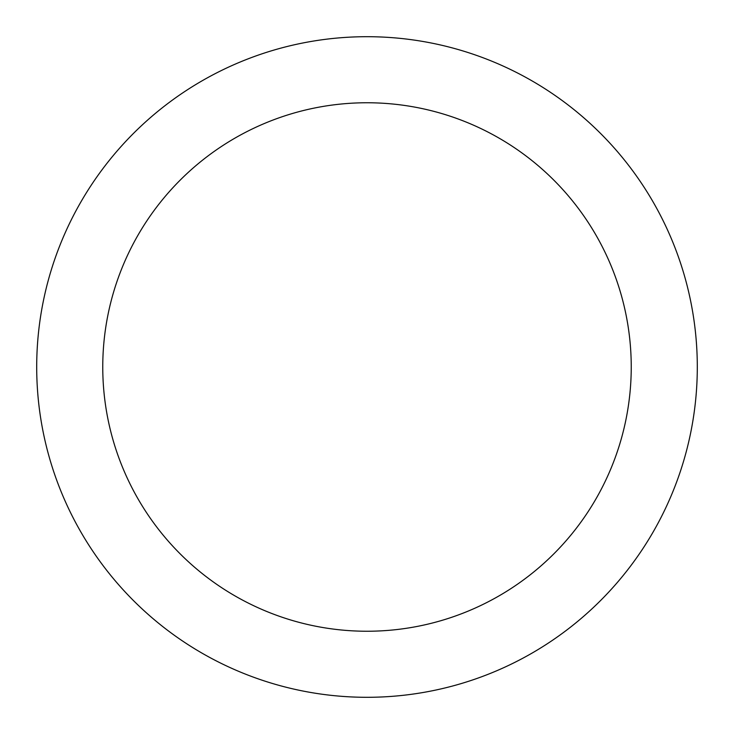 <?xml version="1.0" encoding="UTF-8"?>
<svg xmlns="http://www.w3.org/2000/svg" width="734" height="734" viewBox="0 0 734 734"><rect width="100%" height="100%" fill="white"/><g stroke="black" fill="none" stroke-linecap="round" stroke-linejoin="round"><path stroke-width="1.1" d="M631.24 367A264.24 264.24 0 0 0 367 102.76A264.24 264.24 0 0 0 102.76 367A264.24 264.24 0 0 0 367 631.24A264.24 264.24 0 0 0 631.24 367M697.3 367A330.3 330.3 0 0 0 367 36.7A330.3 330.3 0 0 0 36.7 367A330.3 330.3 0 0 0 367 697.3A330.3 330.3 0 0 0 697.3 367"/></g></svg>
